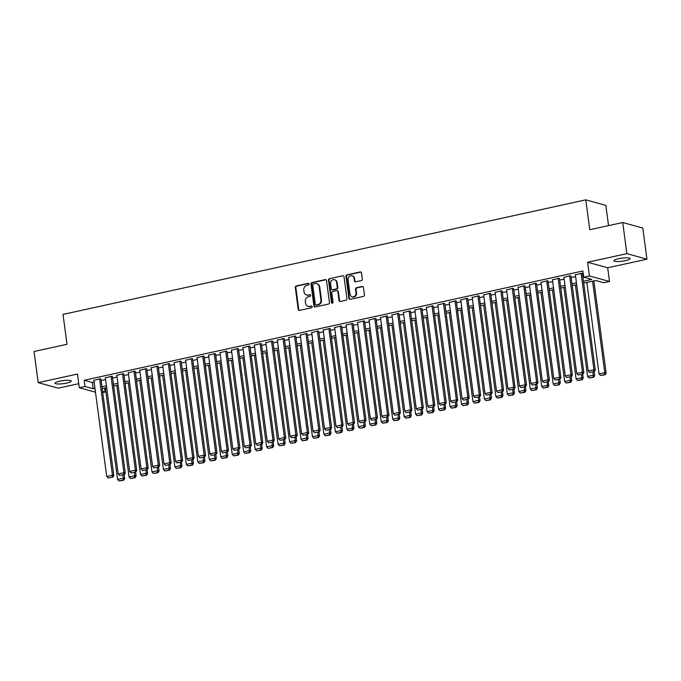 <?xml version="1.0" encoding="UTF-8"?>
<svg xmlns="http://www.w3.org/2000/svg" width="681" height="681" viewBox="0 0 681 681"><rect width="100%" height="100%" fill="white"/><g stroke="black" fill="none" stroke-linecap="round" stroke-linejoin="round"><path stroke-width="1.02" d="M309.106 284.028A0.877 0.792 -74.6 0 0 308.204 283.339L296.252 285.96A1.251 1.124 -74.6 0 0 295.29 287.433L298.227 309.429A1.251 1.124 -74.6 0 0 299.512 310.408L311.472 307.786A0.877 0.792 -74.6 0 0 311.592 306.084A0.877 0.792 -74.6 0 0 311.243 306.075L309.693 306.416A4.018 3.609 -74.6 0 1 305.573 303.292L305.326 301.462A4.018 3.609 -74.6 0 1 308.408 296.763L309.949 296.422A0.877 0.792 -74.6 0 0 310.068 294.72A0.877 0.792 -74.6 0 0 309.727 294.711L308.178 295.052A4.018 3.609 -74.6 0 1 304.058 291.928L303.811 290.089A4.018 3.609 -74.6 0 1 306.893 285.39L308.433 285.05A0.877 0.792 -74.6 0 0 309.106 284.028M308.808 283.483A0.877 0.792 -74.6 0 0 308.748 283.492L296.797 286.114A1.251 1.124 -74.6 0 0 295.835 287.578L298.772 309.583A1.251 1.124 -74.6 0 0 299.3 310.434M311.847 306.212A0.877 0.792 -74.6 0 0 311.787 306.229L309.693 306.416M310.332 294.847A0.877 0.792 -74.6 0 0 310.264 294.856L308.178 295.052M618.535 258.72A8.189 1.541 172.4 0 0 613.896 260.763A8.189 1.541 172.4 0 0 625.481 260.636A8.189 1.541 172.4 0 0 630.121 258.593A8.189 1.541 172.4 0 0 618.535 258.72M59.673 381.19A8.189 1.541 172.4 0 0 55.033 383.224A8.189 1.541 172.4 0 0 66.619 383.097A8.189 1.541 172.4 0 0 71.258 381.062A8.189 1.541 172.4 0 0 59.673 381.19M361.373 280.563A1.251 1.124 -74.6 0 0 362.335 279.091L361.509 272.919A1.251 1.124 -74.6 0 0 360.223 271.94L346.944 274.852A1.251 1.124 -74.6 0 0 345.982 276.324L348.919 298.321A1.251 1.124 -74.6 0 0 350.204 299.3L363.484 296.388A1.251 1.124 -74.6 0 0 364.446 294.924L363.45 287.467A1.251 1.124 -74.6 0 0 362.164 286.488L356.478 287.731A1.251 1.124 -74.6 0 0 355.516 289.204L356.01 292.898A3.362 3.013 -74.6 0 1 349.991 294.218L348.059 279.738A3.362 3.013 -74.6 0 1 354.077 278.418L354.401 280.827A1.251 1.124 -74.6 0 0 355.686 281.806L361.373 280.563M622.723 222.517L642.796 228.041L646.95 259.18L626.878 253.647L622.723 222.517L589.763 229.735L585.779 199.848L63.018 314.401L67.01 344.288L34.05 351.515L38.204 382.645L77.464 374.039L79.294 387.736L85.031 386.485L84.197 380.253L582.876 270.978L583.711 277.201L589.44 275.95L609.512 281.474L603.783 282.734L595.645 280.495L583.694 283.109M626.878 253.647L587.609 262.253L589.44 275.95M326.514 280.589A1.251 1.124 -74.6 0 0 325.229 279.61L311.949 282.521A1.251 1.124 -74.6 0 0 310.987 283.994L313.924 305.99A1.251 1.124 -74.6 0 0 315.209 306.969L328.489 304.058A1.251 1.124 -74.6 0 0 329.451 302.585L326.514 280.589M329.451 278.691L342.722 275.779A1.251 1.124 -74.6 0 1 344.016 276.75L346.952 298.755A1.251 1.124 -74.6 0 1 345.991 300.227L340.304 301.47A1.251 1.124 -74.6 0 1 339.019 300.491L337.827 291.57A1.251 1.124 -74.6 0 0 336.533 290.591L332.771 291.417A1.251 1.124 -74.6 0 0 331.809 292.89L333.043 302.177A0.877 0.792 -74.6 0 1 332.022 303.198A0.877 0.792 -74.6 0 1 331.468 302.526L328.48 280.155A1.251 1.124 -74.6 0 1 329.451 278.691L342.722 275.779M38.204 382.645L58.277 388.179L78.758 383.684M100.95 379.198L100.167 378.704L93.901 380.381M112.416 376.687L111.633 376.193L105.368 377.87M123.882 374.175L123.099 373.682L116.826 375.35M135.34 371.664L134.557 371.162L128.292 372.839M146.807 369.153L146.023 368.651L139.758 370.328M158.273 366.642L157.49 366.14L151.225 367.817M169.731 364.131L168.948 363.628L162.682 365.305M181.197 361.62L180.414 361.117L174.149 362.794M192.663 359.108L191.88 358.606L185.615 360.283M204.13 356.589L203.347 356.095L197.073 357.772M215.588 354.077L214.804 353.584L208.539 355.261M227.054 351.566L226.271 351.073L220.006 352.741M238.52 349.055L237.737 348.553L231.472 350.23M249.978 346.544L249.195 346.042L242.93 347.719M261.444 344.033L260.661 343.53L254.396 345.207M272.911 341.521L272.128 341.019L265.862 342.696M284.377 339.01L283.594 338.508L277.32 340.185M295.835 336.499L295.052 335.997L288.787 337.674M307.301 333.979L306.518 333.486L300.253 335.163M318.768 331.468L317.984 330.975L311.719 332.651M330.225 328.957L329.442 328.463L323.177 330.132M341.692 326.446L340.909 325.944L334.643 327.621M353.158 323.935L352.375 323.432L346.11 325.109M364.624 321.423L363.841 320.921L357.568 322.598M376.082 318.912L375.299 318.41L369.034 320.087M387.549 316.401L386.765 315.899L380.5 317.576M399.015 313.89L398.232 313.388L391.967 315.065M410.473 311.37L409.69 310.876L403.424 312.553M421.939 308.859L421.156 308.365L414.891 310.042M433.405 306.348L432.622 305.854L426.357 307.523M444.872 303.837L444.089 303.334L437.815 305.011M456.33 301.325L455.546 300.823L449.281 302.5M467.796 298.814L467.013 298.312L460.748 299.989M479.262 296.303L478.479 295.801L472.214 297.478M490.72 293.792L489.937 293.29L483.672 294.967M502.186 291.281L501.403 290.778L495.138 292.455M513.653 288.761L512.87 288.267L506.604 289.944M525.119 286.25L524.336 285.756L518.062 287.433M536.577 283.739L535.794 283.245L529.529 284.913M548.043 281.227L547.26 280.725L540.995 282.402M559.51 278.716L558.726 278.214L552.461 279.891M570.967 276.205L570.184 275.703L563.919 277.38M84.197 380.253L92.335 382.501L94.131 382.101M101.137 380.568L105.598 379.589M112.595 378.057L117.055 377.078M124.061 375.546L128.522 374.567M135.528 373.035L139.988 372.056M146.985 370.524L151.454 369.545M158.452 368.012L162.912 367.033M169.918 365.501L174.379 364.522M181.384 362.982L185.845 362.011M192.842 360.47L197.303 359.491M204.309 357.959L208.769 356.98M215.775 355.448L220.235 354.469M227.233 352.937L231.702 351.958M238.699 350.426L243.16 349.447M250.165 347.914L254.626 346.935M261.632 345.403L266.092 344.424M273.09 342.892L277.559 341.913M284.556 340.372L289.016 339.402M296.022 337.861L300.483 336.882M307.48 335.35L311.949 334.371M318.946 332.839L323.407 331.86M330.413 330.328L334.873 329.349M341.879 327.816L346.34 326.837M353.337 325.305L357.806 324.326M364.803 322.794L369.264 321.815M376.27 320.283L380.73 319.304M387.727 317.763L392.196 316.793M399.194 315.252L403.654 314.273M410.66 312.741L415.121 311.762M422.126 310.23L426.587 309.251M433.584 307.718L438.053 306.739M445.051 305.207L449.511 304.228M456.517 302.696L460.977 301.717M467.975 300.185L472.444 299.206M479.441 297.674L483.902 296.695M490.907 295.154L495.368 294.183M502.374 292.643L506.834 291.664M513.832 290.132L518.301 289.153M525.298 287.62L529.758 286.641M536.764 285.109L541.225 284.13M548.222 282.598L552.691 281.619M559.688 280.087L564.149 279.108M571.155 277.576L575.615 276.597M582.621 275.064L583.396 274.886M582.434 273.694L581.651 273.192L575.385 274.869M608.55 225.624L605.852 205.381L585.779 199.848M587.609 262.253L607.682 267.778L646.95 259.18M607.682 267.778L609.512 281.474M104.576 388.102L105.104 392.009L102.729 392.528M583.447 281.287L591.849 279.448L583.711 277.201M85.031 386.485L93.169 388.723L94.965 388.332M101.963 386.799L106.423 385.821M113.429 384.288L117.89 383.309M124.895 381.769L129.356 380.798M136.353 379.257L140.822 378.278M147.82 376.746L152.28 375.767M159.286 374.235L163.746 373.256M170.744 371.724L175.213 370.745M182.21 369.213L186.671 368.234M193.676 366.701L198.137 365.723M205.143 364.19L209.603 363.211M216.601 361.679L221.07 360.7M228.067 359.159L232.527 358.189M239.533 356.648L243.994 355.669M250.991 354.137L255.46 353.158M262.457 351.626L266.918 350.647M273.924 349.115L278.384 348.136M285.39 346.603L289.851 345.625M296.848 344.092L301.317 343.113M308.314 341.581L312.775 340.602M319.781 339.07L324.241 338.091M331.238 336.55L335.707 335.58M342.705 334.039L347.165 333.06M354.171 331.528L358.632 330.549M365.637 329.017L370.098 328.038M377.095 326.505L381.564 325.527M388.562 323.994L393.022 323.015M400.028 321.483L404.488 320.504M411.486 318.972L415.955 317.993M422.952 316.461L427.413 315.482M434.418 313.941L438.879 312.971M445.885 311.43L450.345 310.451M457.343 308.919L461.812 307.94M468.809 306.407L473.269 305.428M480.275 303.896L484.736 302.917M491.733 301.385L496.202 300.406M503.199 298.874L507.66 297.895M514.666 296.363L519.126 295.384M526.132 293.851L530.593 292.873M537.59 291.332L542.059 290.361M549.056 288.821L553.517 287.842M560.523 286.309L564.983 285.33M571.98 283.798L576.449 282.819M95.476 392.196L79.294 387.736M102.567 391.311L105.104 392.009M576.688 284.649L572.227 285.62M565.23 287.161L560.761 288.14M553.764 289.672L549.303 290.651M542.297 292.183L537.837 293.162M530.831 294.694L526.37 295.673M519.373 297.205L514.913 298.184M507.907 299.717L503.446 300.696M496.44 302.228L491.98 303.207M484.983 304.739L480.514 305.718M473.516 307.259L469.056 308.229M462.05 309.77L457.589 310.749M450.584 312.281L446.123 313.26M439.126 314.792L434.665 315.771M427.659 317.303L423.199 318.282M416.193 319.815L411.733 320.794M404.735 322.326L400.266 323.305M393.269 324.837L388.808 325.816M381.803 327.348L377.342 328.327M370.336 329.868L365.876 330.838M358.878 332.379L354.409 333.358M347.412 334.89L342.952 335.869M335.946 337.401L331.485 338.38M324.488 339.913L320.019 340.892M313.022 342.424L308.561 343.403M301.555 344.935L297.095 345.914M290.089 347.446L285.628 348.425M278.631 349.966L274.162 350.936M267.165 352.477L262.704 353.448M255.698 354.988L251.238 355.967M244.241 357.499L239.772 358.478M232.774 360.011L228.314 360.99M221.308 362.522L216.847 363.501M209.842 365.033L205.381 366.012M198.384 367.544L193.915 368.523M186.917 370.055L182.457 371.034M175.451 372.575L170.991 373.546M163.993 375.086L159.524 376.065M152.527 377.597L148.066 378.576M141.061 380.109L136.6 381.088M129.594 382.62L125.134 383.599M118.136 385.131L113.667 386.11M106.67 387.642L102.21 388.621M92.335 382.501L93.169 388.723M306.586 295.009L307.131 295.162A4.018 3.609 -74.6 0 0 308.723 295.196M308.101 306.373L308.646 306.527A4.018 3.609 -74.6 0 0 310.238 306.561M325.986 279.738A1.251 1.124 -74.6 0 0 325.773 279.763L312.494 282.675A1.251 1.124 -74.6 0 0 311.532 284.139L314.469 306.144A1.251 1.124 -74.6 0 0 314.997 306.995M313.413 283.96A0.877 0.792 -74.6 0 0 312.741 284.99L315.32 304.305A0.877 0.792 -74.6 0 0 316.222 304.986L317.848 304.628A4.018 3.609 -74.6 0 0 320.93 299.929L319.168 286.727A4.018 3.609 -74.6 0 0 315.048 283.602L313.413 283.96M315.873 304.977L316.418 305.131A0.877 0.792 -74.6 0 0 316.759 305.131L316.222 304.986M316.639 283.645L317.176 283.79A4.018 3.609 -74.6 0 1 319.712 286.871L321.475 300.074A4.018 3.609 -74.6 0 1 318.393 304.773L316.759 305.131M337.035 290.608L337.572 290.753A1.251 1.124 -74.6 0 1 338.372 291.723L339.555 300.644A1.251 1.124 -74.6 0 0 340.091 301.496M329.987 278.835A1.251 1.124 -74.6 0 0 329.025 280.308L332.013 302.67A0.877 0.792 -74.6 0 0 332.311 303.215M336.593 282.309A3.362 3.013 -74.6 0 0 330.566 283.628L331.247 288.735A1.251 1.124 -74.6 0 0 332.541 289.706L336.312 288.88A1.251 1.124 -74.6 0 0 337.274 287.416L336.593 282.309L337.129 282.462A3.362 3.013 -74.6 0 0 335.018 279.882L334.473 279.729M332.039 289.697L332.583 289.851A1.251 1.124 -74.6 0 0 333.086 289.859L332.541 289.706M337.129 282.462L337.81 287.561A1.251 1.124 -74.6 0 1 336.848 289.033L333.086 289.859M351.958 275.839L352.503 275.984A3.362 3.013 -74.6 0 1 354.622 278.563L354.946 280.981A1.251 1.124 -74.6 0 0 355.473 281.832M352.111 296.797L352.656 296.95A3.362 3.013 -74.6 0 0 356.555 293.051L356.01 292.898M362.922 286.616A1.251 1.124 -74.6 0 0 362.709 286.641L357.023 287.884A1.251 1.124 -74.6 0 0 356.061 289.348L356.555 293.051M360.981 272.068A1.251 1.124 -74.6 0 0 360.768 272.094L347.489 275.005A1.251 1.124 -74.6 0 0 346.527 276.469L349.464 298.474A1.251 1.124 -74.6 0 0 349.991 299.325M122.886 475.066L123.304 478.198L117.575 479.458L105.359 387.932M123.065 480.122L119.056 480.999L123.61 480.267L123.065 480.122L123.304 478.198L124.666 478.573L124.155 474.785M117.575 479.458L119.056 480.999M123.61 480.267L124.666 478.573M99.596 378.832L112.459 475.21L113.812 475.585L100.907 378.908M93.859 380.083L106.721 476.47L112.459 475.21L112.22 477.134L108.202 478.011L112.22 477.134M113.812 475.585L112.757 477.279M108.202 478.011L106.721 476.47M134.353 472.554L134.77 475.687L129.041 476.947L116.826 385.42M134.532 477.611L130.522 478.488L135.076 477.756L134.532 477.611L134.77 475.687L136.123 476.062L135.621 472.273M129.041 476.947L130.522 478.488M135.076 477.756L136.123 476.062M145.811 470.035L146.236 473.176L140.499 474.436L128.292 382.909M145.998 475.1L141.98 475.976L146.543 475.244L145.998 475.1L146.236 473.176L147.59 473.55L147.087 469.762M140.499 474.436L141.98 475.976M146.543 475.244L147.59 473.55M157.277 467.524L157.694 470.665L151.965 471.924L139.75 380.398M157.456 472.588L153.446 473.465L158.001 472.733L157.456 472.588L157.694 470.665L159.056 471.039L158.545 467.251M151.965 471.924L153.446 473.465M158.001 472.733L159.056 471.039M168.743 465.012L169.16 468.153L163.431 469.405L151.216 377.878M168.922 470.069L164.913 470.954L169.467 470.222L168.922 470.069L169.16 468.153L170.514 468.528L170.012 464.731M163.431 469.405L164.913 470.954M169.467 470.222L170.514 468.528M111.054 376.312L123.916 472.699L125.278 473.074L112.374 376.397M105.325 377.572L118.188 473.959L123.916 472.699L123.678 474.623L119.669 475.5L123.678 474.623M125.278 473.074L124.223 474.768M119.669 475.5L118.188 473.959M122.52 373.801L135.383 470.188L136.736 470.562L123.84 373.886M116.791 375.061L129.654 471.448L135.383 470.188L135.144 472.112L131.135 472.989L135.144 472.112M136.736 470.562L135.689 472.256M131.135 472.989L129.654 471.448M133.987 371.29L146.849 467.677L148.203 468.051L135.306 371.375M128.258 372.55L141.112 468.928L146.849 467.677L146.611 469.592L142.593 470.477L146.611 469.592M148.203 468.051L147.156 469.745M142.593 470.477L141.112 468.928M145.453 368.779L158.307 465.166L159.669 465.54L146.764 368.855M139.716 370.038L152.578 466.417L158.307 465.166L158.077 467.081L154.059 467.966L158.077 467.081M159.669 465.54L158.613 467.234M154.059 467.966L152.578 466.417M180.21 462.501L180.627 465.642L174.889 466.894L162.682 375.367M180.388 467.558L176.379 468.443L180.933 467.711L180.388 467.558L180.627 465.642L181.98 466.017L181.478 462.22M174.889 466.894L176.379 468.443M180.933 467.711L181.98 466.017M156.911 366.267L169.773 462.654L171.127 463.029L158.23 366.344M151.182 367.527L164.044 463.906L169.773 462.654L169.535 464.57L165.526 465.446L169.535 464.57M171.127 463.029L170.08 464.723M165.526 465.446L164.044 463.906M191.667 459.99L192.085 463.131L186.356 464.382L174.14 372.856M191.855 465.046L187.837 465.923L192.391 465.2L191.855 465.046L192.085 463.131L193.447 463.506L192.936 459.709M186.356 464.382L187.837 465.923M192.391 465.2L193.447 463.506M168.377 363.756L181.24 460.143L182.593 460.509L169.697 363.833M162.648 365.007L175.502 461.395L181.24 460.143L181.001 462.058L176.992 462.935L181.001 462.058M182.593 460.509L181.546 462.212M176.992 462.935L175.502 461.395M203.134 457.479L203.551 460.62L197.822 461.871L185.607 370.345M203.313 462.535L199.303 463.412L203.857 462.688L203.313 462.535L203.551 460.62L204.913 460.986L204.402 457.198M197.822 461.871L199.303 463.412M203.857 462.688L204.913 460.986M179.844 361.245L192.706 457.623L194.059 457.998L181.155 361.322M174.106 362.496L186.969 458.883L192.706 457.623L192.468 459.547L188.45 460.424L192.468 459.547M194.059 457.998L193.004 459.701M188.45 460.424L186.969 458.883M214.6 454.968L215.017 458.1L209.288 459.36L197.073 367.834M214.779 460.024L210.769 460.901L215.324 460.177L214.779 460.024L215.017 458.1L216.371 458.475L215.868 454.687M209.288 459.36L210.769 460.901M215.324 460.177L216.371 458.475M191.301 358.734L204.164 455.112L205.526 455.487L192.621 358.81M185.572 359.985L198.435 456.372L204.164 455.112L203.925 457.036L199.916 457.913L203.925 457.036M205.526 455.487L204.47 457.181M199.916 457.913L198.435 456.372M226.058 452.456L226.484 455.589L220.746 456.849L208.539 365.322M226.245 457.513L222.227 458.39L226.79 457.658L226.245 457.513L226.484 455.589L227.837 455.964L227.335 452.175M220.746 456.849L222.227 458.39M226.79 457.658L227.837 455.964M202.768 356.223L215.63 452.601L216.984 452.976L204.087 356.299M197.039 357.474L209.901 453.861L215.63 452.601L215.392 454.525L211.382 455.402L215.392 454.525M216.984 452.976L215.937 454.67M211.382 455.402L209.901 453.861M237.524 449.945L237.941 453.078L232.212 454.338L219.997 362.811M237.712 455.002L233.694 455.878L238.248 455.146L237.712 455.002L237.941 453.078L239.303 453.452L238.793 449.664M232.212 454.338L233.694 455.878M238.248 455.146L239.303 453.452M214.234 353.703L227.096 450.09L228.45 450.464L215.554 353.788M208.505 354.963L221.359 451.35L227.096 450.09L226.858 452.014L222.84 452.891L226.858 452.014M228.45 450.464L227.403 452.158M222.84 452.891L221.359 451.35M248.991 447.426L249.408 450.567L243.679 451.826L231.463 360.3M249.169 452.49L245.16 453.367L249.714 452.635L249.169 452.49L249.408 450.567L250.761 450.941L250.259 447.153M243.679 451.826L245.16 453.367M249.714 452.635L250.761 450.941M225.7 351.192L238.554 447.579L239.916 447.953L227.011 351.277M219.963 352.452L232.825 448.839L238.554 447.579L238.324 449.503L234.307 450.379L238.324 449.503M239.916 447.953L238.861 449.647M234.307 450.379L232.825 448.839M260.457 444.914L260.874 448.055L255.137 449.315L242.93 357.789M260.636 449.979L256.626 450.856L261.181 450.124L260.636 449.979L260.874 448.055L262.228 448.43L261.725 444.642M255.137 449.315L256.626 450.856M261.181 450.124L262.228 448.43M237.158 348.681L250.021 445.068L251.374 445.442L238.478 348.766M231.429 349.94L244.292 446.319L250.021 445.068L249.782 446.983L245.773 447.868L249.782 446.983M251.374 445.442L250.327 447.136M245.773 447.868L244.292 446.319M271.915 442.403L272.332 445.544L266.603 446.796L254.388 355.269M272.102 447.46L268.084 448.345L272.638 447.613L272.102 447.46L272.332 445.544L273.694 445.919L273.183 442.122M266.603 446.796L268.084 448.345M272.638 447.613L273.694 445.919M248.625 346.169L261.487 442.556L262.84 442.931L249.944 346.246M242.896 347.429L255.75 443.808L261.487 442.556L261.249 444.472L257.239 445.357L261.249 444.472M262.84 442.931L261.793 444.625M257.239 445.357L255.75 443.808M283.381 439.892L283.798 443.033L278.069 444.284L265.854 352.758M283.56 444.948L279.55 445.834L284.105 445.102L283.56 444.948L283.798 443.033L285.16 443.408L284.649 439.611M278.069 444.284L279.55 445.834M284.105 445.102L285.16 443.408M260.091 343.658L272.953 440.045L274.307 440.42L261.402 343.735M254.353 344.918L267.216 441.297L272.953 440.045L272.715 441.96L268.697 442.837L272.715 441.96M274.307 440.42L273.251 442.114M268.697 442.837L267.216 441.297M294.847 437.381L295.265 440.522L289.536 441.773L277.32 350.247M295.026 442.437L291.017 443.314L295.571 442.59L295.026 442.437L295.265 440.522L296.618 440.896L296.116 437.1M289.536 441.773L291.017 443.314M295.571 442.59L296.618 440.896M271.549 341.147L284.411 437.534L285.773 437.9L272.868 341.224M265.82 342.398L278.682 438.785L284.411 437.534L284.173 439.449L280.163 440.326L284.173 439.449M285.773 437.9L284.718 439.603M280.163 440.326L278.682 438.785M306.305 434.87L306.731 438.011L300.993 439.262L288.787 347.736M306.493 439.926L302.475 440.803L307.037 440.079L306.493 439.926L306.731 438.011L308.084 438.377L307.582 434.589M300.993 439.262L302.475 440.803M307.037 440.079L308.084 438.377M283.015 338.636L295.877 435.014L297.231 435.389L284.335 338.712M277.286 339.887L290.149 436.274L295.877 435.014L295.639 436.938L291.63 437.815L295.639 436.938M297.231 435.389L296.184 437.091M291.63 437.815L290.149 436.274M317.772 432.358L318.189 435.491L312.46 436.751L300.244 345.224M317.959 437.415L313.941 438.292L318.495 437.568L317.959 437.415L318.189 435.491L319.551 435.866L319.04 432.077M312.46 436.751L313.941 438.292M318.495 437.568L319.551 435.866M294.481 336.125L307.344 432.503L308.697 432.878L295.801 336.201M288.753 337.376L301.606 433.763L307.344 432.503L307.105 434.427L303.096 435.304L307.105 434.427M308.697 432.878L307.65 434.572M303.096 435.304L301.606 433.763M329.238 429.847L329.655 432.98L323.926 434.24L311.711 342.713M329.417 434.904L325.407 435.78L329.962 435.048L329.417 434.904L329.655 432.98L331.009 433.354L330.506 429.566M323.926 434.24L325.407 435.78M329.962 435.048L331.009 433.354M305.948 333.613L318.802 429.992L320.164 430.366L307.259 333.69M300.21 334.865L313.073 431.252L318.802 429.992L318.572 431.916L314.554 432.793L318.572 431.916M320.164 430.366L319.108 432.06M314.554 432.793L313.073 431.252M340.704 427.327L341.121 430.469L335.384 431.728L323.177 340.202M340.883 432.392L336.874 433.269L341.428 432.537L340.883 432.392L341.121 430.469L342.475 430.843L341.973 427.055M335.384 431.728L336.874 433.269M341.428 432.537L342.475 430.843M317.406 331.094L330.268 427.481L331.621 427.855L318.725 331.179M311.677 332.354L324.539 428.741L330.268 427.481L330.03 429.405L326.02 430.281L330.03 429.405M331.621 427.855L330.574 429.549M326.02 430.281L324.539 428.741M352.162 424.816L352.588 427.957L346.85 429.217L334.643 337.691M352.349 429.881L348.331 430.758L352.886 430.026L352.349 429.881L352.588 427.957L353.941 428.332L353.43 424.544M346.85 429.217L348.331 430.758M352.886 430.026L353.941 428.332M328.872 328.582L341.734 424.97L343.088 425.344L330.191 328.668M323.143 329.842L335.997 426.229L341.734 424.97L341.496 426.885L337.487 427.77L341.496 426.885M343.088 425.344L342.041 427.038M337.487 427.77L335.997 426.229M363.628 422.305L364.046 425.446L358.317 426.706L346.101 335.18M363.807 427.37L359.798 428.247L364.352 427.515L363.807 427.37L364.046 425.446L365.408 425.821L364.897 422.033M358.317 426.706L359.798 428.247M364.352 427.515L365.408 425.821M340.338 326.071L353.201 422.458L354.554 422.833L341.658 326.156M334.601 327.331L347.463 423.71L353.201 422.458L352.962 424.374L348.944 425.259L352.962 424.374M354.554 422.833L353.499 424.527M348.944 425.259L347.463 423.71M375.095 419.794L375.512 422.935L369.783 424.186L357.568 332.66M375.274 424.85L371.264 425.736L375.818 425.004L375.274 424.85L375.512 422.935L376.865 423.31L376.363 419.513M369.783 424.186L371.264 425.736M375.818 425.004L376.865 423.31M351.796 323.56L364.658 419.947L366.02 420.322L353.116 323.637M346.067 324.82L358.93 421.198L364.658 419.947L364.42 421.862L360.411 422.748L364.42 421.862M366.02 420.322L364.965 422.016M360.411 422.748L358.93 421.198M386.553 417.283L386.978 420.424L381.241 421.675L369.034 330.149M386.74 422.339L382.722 423.224L387.285 422.492L386.74 422.339L386.978 420.424L388.332 420.798L387.829 417.002M381.241 421.675L382.722 423.224M387.285 422.492L388.332 420.798M363.262 321.049L376.125 417.436L377.478 417.811L364.582 321.126M357.534 322.309L370.396 418.687L376.125 417.436L375.886 419.351L371.877 420.228L375.886 419.351M377.478 417.811L376.431 419.505M371.877 420.228L370.396 418.687M398.019 414.772L398.436 417.913L392.707 419.164L380.492 327.638M398.206 419.828L394.188 420.705L398.743 419.981L398.206 419.828L398.436 417.913L399.798 418.287L399.287 414.491M392.707 419.164L394.188 420.705M398.743 419.981L399.798 418.287M374.729 318.538L387.591 414.925L388.945 415.291L376.048 318.614M369 319.789L381.854 416.176L387.591 414.925L387.353 416.84L383.343 417.717L387.353 416.84M388.945 415.291L387.898 416.993M383.343 417.717L381.854 416.176M409.485 412.26L409.902 415.401L404.173 416.653L391.958 325.126M409.664 417.317L405.655 418.194L410.209 417.47L409.664 417.317L409.902 415.401L411.256 415.768L410.754 411.979M404.173 416.653L405.655 418.194M410.209 417.47L411.256 415.768M420.952 409.749L421.369 412.882L415.631 414.142L403.424 322.615M421.13 414.806L417.121 415.682L421.675 414.959L421.13 414.806L421.369 412.882L422.722 413.256L422.22 409.468M415.631 414.142L417.121 415.682M421.675 414.959L422.722 413.256M432.409 407.238L432.835 410.371L427.098 411.63L414.891 320.104M432.597 412.294L428.579 413.171L433.133 412.439L432.597 412.294L432.835 410.371L434.189 410.745L433.678 406.957M427.098 411.63L428.579 413.171M433.133 412.439L434.189 410.745M386.195 316.027L399.049 412.405L400.411 412.78L387.506 316.103M380.458 317.278L393.32 413.665L399.049 412.405L398.819 414.329L394.801 415.206L398.819 414.329M400.411 412.78L399.355 414.474M394.801 415.206L393.32 413.665M397.653 313.515L410.515 409.894L411.869 410.268L398.972 313.592M391.924 314.767L404.786 411.154L410.515 409.894L410.277 411.818L406.268 412.695L410.277 411.818M411.869 410.268L410.822 411.962M406.268 412.695L404.786 411.154M409.119 311.004L421.982 407.383L423.335 407.757L410.439 311.081M403.39 312.256L416.244 408.643L421.982 407.383L421.743 409.307L417.734 410.183L421.743 409.307M423.335 407.757L422.288 409.451M417.734 410.183L416.244 408.643M443.876 404.718L444.293 407.859L438.564 409.119L426.349 317.593M444.055 409.783L440.045 410.66L444.599 409.928L444.055 409.783L444.293 407.859L445.655 408.234L445.144 404.446M438.564 409.119L440.045 410.66M444.599 409.928L445.655 408.234M420.586 308.484L433.448 404.872L434.801 405.246L421.905 308.57M414.848 309.744L427.711 406.131L433.448 404.872L433.21 406.795L429.192 407.672L433.21 406.795M434.801 405.246L433.746 406.94M429.192 407.672L427.711 406.131M455.342 402.207L455.759 405.348L450.03 406.608L437.815 315.082M455.521 407.272L451.512 408.149L456.066 407.417L455.521 407.272L455.759 405.348L457.113 405.723L456.61 401.935M450.03 406.608L451.512 408.149M456.066 407.417L457.113 405.723M432.052 305.973L444.906 402.36L446.268 402.735L433.363 306.058M426.315 307.233L439.177 403.62L444.906 402.36L444.667 404.276L440.658 405.161L444.667 404.276M446.268 402.735L445.212 404.429M440.658 405.161L439.177 403.62M466.8 399.696L467.226 402.837L461.488 404.097L449.281 312.57M466.987 404.761L462.969 405.638L467.532 404.906L466.987 404.761L467.226 402.837L468.579 403.212L468.077 399.424M461.488 404.097L462.969 405.638M467.532 404.906L468.579 403.212M443.51 303.462L456.372 399.849L457.726 400.224L444.829 303.547M437.781 304.722L450.643 401.1L456.372 399.849L456.134 401.764L452.124 402.65L456.134 401.764M457.726 400.224L456.679 401.918M452.124 402.65L450.643 401.1M478.266 397.185L478.683 400.326L472.954 401.577L460.739 310.051M478.454 402.241L474.436 403.126L478.99 402.394L478.454 402.241L478.683 400.326L480.045 400.7L479.535 396.904M472.954 401.577L474.436 403.126M478.99 402.394L480.045 400.7M454.976 300.951L467.838 397.338L469.192 397.713L456.296 301.028M449.247 302.211L462.101 398.589L467.838 397.338L467.6 399.253L463.591 400.139L467.6 399.253M469.192 397.713L468.145 399.406M463.591 400.139L462.101 398.589M489.733 394.674L490.15 397.815L484.421 399.066L472.205 307.54M489.911 399.73L485.902 400.615L490.456 399.883L489.911 399.73L490.15 397.815L491.503 398.189L491.001 394.393M484.421 399.066L485.902 400.615M490.456 399.883L491.503 398.189M466.442 298.44L479.296 394.827L480.658 395.201L467.753 298.516M460.705 299.7L473.567 396.078L479.296 394.827L479.066 396.742L475.049 397.619L479.066 396.742M480.658 395.201L479.603 396.895M475.049 397.619L473.567 396.078M501.199 392.162L501.616 395.303L495.879 396.555L483.672 305.028M501.378 397.219L497.368 398.096L501.923 397.372L501.378 397.219L501.616 395.303L502.97 395.678L502.467 391.881M495.879 396.555L497.368 398.096M501.923 397.372L502.97 395.678M477.9 295.929L490.763 392.316L492.116 392.682L479.22 296.005M472.171 297.18L485.034 393.567L490.763 392.316L490.524 394.231L486.515 395.108L490.524 394.231M492.116 392.682L491.069 394.384M486.515 395.108L485.034 393.567M512.657 389.651L513.082 392.792L507.345 394.044L495.138 302.517M512.844 394.708L508.826 395.584L513.38 394.861L512.844 394.708L513.082 392.792L514.436 393.158L513.925 389.37M507.345 394.044L508.826 395.584M513.38 394.861L514.436 393.158M489.367 293.417L502.229 389.796L503.582 390.17L490.686 293.494M483.638 294.669L496.5 391.056L502.229 389.796L501.991 391.72L497.981 392.596L501.991 391.72M503.582 390.17L502.535 391.864M497.981 392.596L496.5 391.056M524.123 387.14L524.54 390.273L518.811 391.532L506.596 300.006M524.302 392.196L520.293 393.073L524.847 392.341L524.302 392.196L524.54 390.273L525.902 390.647L525.392 386.859M518.811 391.532L520.293 393.073M524.847 392.341L525.902 390.647M500.833 290.906L513.695 387.285L515.049 387.659L502.152 290.983M495.096 292.158L507.958 388.545L513.695 387.285L513.457 389.209L509.439 390.085L513.457 389.209M515.049 387.659L513.993 389.353M509.439 390.085L507.958 388.545M535.589 384.629L536.007 387.761L530.278 389.021L518.062 297.495M535.768 389.685L531.759 390.562L536.313 389.83L535.768 389.685L536.007 387.761L537.36 388.136L536.858 384.348M530.278 389.021L531.759 390.562M536.313 389.83L537.36 388.136M512.299 288.395L525.153 384.774L526.515 385.148L513.61 288.472M506.562 289.646L519.424 386.033L525.153 384.774L524.915 386.697L520.905 387.574L524.915 386.697M526.515 385.148L525.46 386.842M520.905 387.574L519.424 386.033M547.047 382.109L547.473 385.25L541.736 386.51L529.529 294.984M547.235 387.174L543.225 388.051L547.779 387.319L547.235 387.174L547.473 385.25L548.826 385.625L548.324 381.837M541.736 386.51L543.225 388.051M547.779 387.319L548.826 385.625M523.757 285.875L536.619 382.262L537.973 382.637L525.077 285.96M518.028 287.135L530.891 383.522L536.619 382.262L536.381 384.186L532.372 385.063L536.381 384.186M537.973 382.637L536.926 384.331M532.372 385.063L530.891 383.522M558.514 379.598L558.931 382.739L553.202 383.999L540.986 292.472M558.701 384.663L554.683 385.54L559.237 384.808L558.701 384.663L558.931 382.739L560.293 383.114L559.782 379.326M553.202 383.999L554.683 385.54M559.237 384.808L560.293 383.114M535.223 283.364L548.086 379.751L549.439 380.126L536.543 283.449M529.495 284.624L542.348 381.011L548.086 379.751L547.847 381.666L543.838 382.552L547.847 381.666M549.439 380.126L548.392 381.82M543.838 382.552L542.348 381.011M569.98 377.087L570.397 380.228L564.668 381.488L552.453 289.961M570.159 382.143L566.149 383.028L570.704 382.296L570.159 382.143L570.397 380.228L571.751 380.602L571.248 376.814M564.668 381.488L566.149 383.028M570.704 382.296L571.751 380.602M546.69 280.853L559.544 377.24L560.906 377.615L548.001 280.93M540.952 282.113L553.815 378.491L559.544 377.24L559.314 379.155L555.296 380.041L559.314 379.155M560.906 377.615L559.85 379.308M555.296 380.041L553.815 378.491M581.446 374.576L581.863 377.717L576.126 378.968L563.919 287.442M581.625 379.632L577.616 380.517L582.17 379.785L581.625 379.632L581.863 377.717L583.217 378.091L582.715 374.295M576.126 378.968L577.616 380.517M582.17 379.785L583.217 378.091M558.148 278.342L571.01 374.729L572.363 375.103L559.467 278.418M552.419 279.602L565.281 375.98L571.01 374.729L570.772 376.644L566.762 377.529L570.772 376.644M572.363 375.103L571.316 376.797M566.762 377.529L565.281 375.98M592.904 372.064L593.33 375.205L587.592 376.457L575.385 284.93M593.091 377.121L589.074 378.006L593.628 377.274L593.091 377.121L593.33 375.205L594.683 375.58L594.173 371.783M587.592 376.457L589.074 378.006M593.628 377.274L594.683 375.58M569.614 275.831L582.476 372.218L583.83 372.592L570.933 275.907M563.885 277.09L576.747 373.469L582.476 372.218L582.238 374.133L578.229 375.01L582.238 374.133M583.83 372.592L582.783 374.286M578.229 375.01L576.747 373.469M592.581 281.168L604.788 372.694L599.059 373.946L586.843 282.419M604.549 374.61L600.54 375.486L605.094 374.763L604.549 374.61L604.788 372.694L606.15 373.069L593.849 280.887M599.059 373.946L600.54 375.486M605.094 374.763L606.15 373.069M581.08 273.319L593.943 369.706L595.296 370.072L582.4 273.396M575.343 274.571L588.205 370.958L593.943 369.706L593.704 371.622L589.686 372.498L593.704 371.622M595.296 370.072L594.249 371.775M589.686 372.498L588.205 370.958M308.748 283.492L308.204 283.339M311.787 306.229L311.243 306.075M310.264 294.856L309.727 294.711M298.772 309.583L298.227 309.429M295.835 287.578L295.29 287.433M296.797 286.114L296.252 285.96M314.469 306.144L313.924 305.99M311.532 284.139L310.987 283.994M312.494 282.675L311.949 282.521M325.773 279.763L325.229 279.61M318.393 304.773L317.848 304.628M321.475 300.074L320.93 299.929M319.712 286.871L319.168 286.727M339.555 300.644L339.019 300.491M338.372 291.723L337.827 291.57M332.013 302.67L331.468 302.526M329.025 280.308L328.48 280.155M336.848 289.033L336.312 288.88M337.81 287.561L337.274 287.416M354.946 280.981L354.401 280.827M354.622 278.563L354.077 278.418M356.061 289.348L355.516 289.204M357.023 287.884L356.478 287.731M362.709 286.641L362.164 286.488M349.464 298.474L348.919 298.321M346.527 276.469L345.982 276.324M347.489 275.005L346.944 274.852M360.768 272.094L360.223 271.94"/></g></svg>
